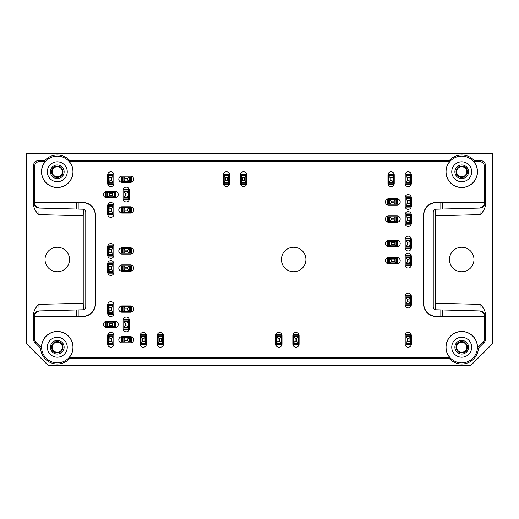 <?xml version="1.0" encoding="UTF-8"?>
<svg xmlns="http://www.w3.org/2000/svg" width="519" height="519" viewBox="0 0 519 519"><rect width="100%" height="100%" fill="white"/><g stroke="black" fill="none" stroke-linecap="round" stroke-linejoin="round"><path stroke-width="0.78" d="M281.999 335.546L281.999 344.091A3.133 3.133 0 0 1 278.865 347.224A3.133 3.133 0 0 1 275.732 344.091L275.732 335.546A3.133 3.133 0 0 1 278.865 332.413A3.133 3.133 0 0 1 281.999 335.546M146.429 335.546L146.429 344.091A3.133 3.133 0 0 1 143.296 347.224A3.133 3.133 0 0 1 140.162 344.091L140.162 335.546A3.133 3.133 0 0 1 143.296 332.413A3.133 3.133 0 0 1 146.429 335.546M394.219 174.909L394.219 183.454A3.133 3.133 0 0 1 391.086 186.587A3.133 3.133 0 0 1 387.953 183.454L387.953 174.909A3.133 3.133 0 0 1 391.086 171.776A3.133 3.133 0 0 1 394.219 174.909M411.308 174.909L411.308 183.454A3.133 3.133 0 0 1 408.174 186.587A3.133 3.133 0 0 1 405.041 183.454L405.041 174.909A3.133 3.133 0 0 1 408.174 171.776A3.133 3.133 0 0 1 411.308 174.909M411.308 256.367L411.308 264.911A3.133 3.133 0 0 1 408.174 268.044A3.133 3.133 0 0 1 405.041 264.911L405.041 256.367A3.133 3.133 0 0 1 408.174 253.233A3.133 3.133 0 0 1 411.308 256.367M388.523 257.508L397.067 257.508A3.133 3.133 0 0 1 400.201 260.642A3.133 3.133 0 0 1 397.067 263.775L388.523 263.775A3.133 3.133 0 0 1 385.39 260.642A3.133 3.133 0 0 1 388.523 257.508M411.308 239.278L411.308 247.823A3.133 3.133 0 0 1 408.174 250.956A3.133 3.133 0 0 1 405.041 247.823L405.041 239.278A3.133 3.133 0 0 1 408.174 236.145A3.133 3.133 0 0 1 411.308 239.278M388.523 240.42L397.067 240.42A3.133 3.133 0 0 1 400.201 243.547A3.133 3.133 0 0 1 397.067 246.681L388.523 246.681A3.133 3.133 0 0 1 385.39 243.547A3.133 3.133 0 0 1 388.523 240.42M411.308 296.239L411.308 304.783A3.133 3.133 0 0 1 408.174 307.916A3.133 3.133 0 0 1 405.041 304.783L405.041 296.239A3.133 3.133 0 0 1 408.174 293.105A3.133 3.133 0 0 1 411.308 296.239M411.308 335.546L411.308 344.091A3.133 3.133 0 0 1 408.174 347.224A3.133 3.133 0 0 1 405.041 344.091L405.041 335.546A3.133 3.133 0 0 1 408.174 332.413A3.133 3.133 0 0 1 411.308 335.546M411.308 214.782L411.308 223.326A3.133 3.133 0 0 1 408.174 226.459A3.133 3.133 0 0 1 405.041 223.326L405.041 214.782A3.133 3.133 0 0 1 408.174 211.648A3.133 3.133 0 0 1 411.308 214.782M388.523 215.923L397.067 215.923A3.133 3.133 0 0 1 400.201 219.057A3.133 3.133 0 0 1 397.067 222.19L388.523 222.19A3.133 3.133 0 0 1 385.39 219.057A3.133 3.133 0 0 1 388.523 215.923M411.308 197.694L411.308 206.238A3.133 3.133 0 0 1 408.174 209.371A3.133 3.133 0 0 1 405.041 206.238L405.041 197.694A3.133 3.133 0 0 1 408.174 194.56A3.133 3.133 0 0 1 411.308 197.694M388.523 198.835L397.067 198.835A3.133 3.133 0 0 1 400.201 201.969A3.133 3.133 0 0 1 397.067 205.102L388.523 205.102A3.133 3.133 0 0 1 385.39 201.969A3.133 3.133 0 0 1 388.523 198.835M246.681 174.909L246.681 183.454A3.133 3.133 0 0 1 243.547 186.587A3.133 3.133 0 0 1 240.42 183.454L240.42 174.909A3.133 3.133 0 0 1 243.547 171.776A3.133 3.133 0 0 1 246.681 174.909M229.593 174.909L229.593 183.454A3.133 3.133 0 0 1 226.459 186.587A3.133 3.133 0 0 1 223.326 183.454L223.326 174.909A3.133 3.133 0 0 1 226.459 171.776A3.133 3.133 0 0 1 229.593 174.909M113.959 174.909L113.959 183.454A3.133 3.133 0 0 1 110.826 186.587A3.133 3.133 0 0 1 107.693 183.454L107.693 174.909A3.133 3.133 0 0 1 110.826 171.776A3.133 3.133 0 0 1 113.959 174.909M121.933 176.051L130.477 176.051A3.133 3.133 0 0 1 133.61 179.185A3.133 3.133 0 0 1 130.477 182.312L121.933 182.312A3.133 3.133 0 0 1 118.799 179.185A3.133 3.133 0 0 1 121.933 176.051M106.551 191.427L115.095 191.427A3.133 3.133 0 0 1 118.228 194.56A3.133 3.133 0 0 1 115.095 197.694L106.551 197.694A3.133 3.133 0 0 1 103.417 194.56A3.133 3.133 0 0 1 106.551 191.427M129.341 190.291L129.341 198.835A3.133 3.133 0 0 1 126.208 201.969A3.133 3.133 0 0 1 123.074 198.835L123.074 190.291A3.133 3.133 0 0 1 126.208 187.158A3.133 3.133 0 0 1 129.341 190.291M113.959 205.667L113.959 214.217A3.133 3.133 0 0 1 110.826 217.344A3.133 3.133 0 0 1 107.693 214.217L107.693 205.667A3.133 3.133 0 0 1 110.826 202.54A3.133 3.133 0 0 1 113.959 205.667M121.933 206.809L130.477 206.809A3.133 3.133 0 0 1 133.61 209.942A3.133 3.133 0 0 1 130.477 213.075L121.933 213.075A3.133 3.133 0 0 1 118.799 209.942A3.133 3.133 0 0 1 121.933 206.809M113.959 246.681L113.959 255.225A3.133 3.133 0 0 1 110.826 258.358A3.133 3.133 0 0 1 107.693 255.225L107.693 246.681A3.133 3.133 0 0 1 110.826 243.547A3.133 3.133 0 0 1 113.959 246.681M121.933 247.823L130.477 247.823A3.133 3.133 0 0 1 133.61 250.956A3.133 3.133 0 0 1 130.477 254.089L121.933 254.089A3.133 3.133 0 0 1 118.799 250.956A3.133 3.133 0 0 1 121.933 247.823M113.959 263.775L113.959 272.319A3.133 3.133 0 0 1 110.826 275.453A3.133 3.133 0 0 1 107.693 272.319L107.693 263.775A3.133 3.133 0 0 1 110.826 260.642A3.133 3.133 0 0 1 113.959 263.775M121.933 264.911L130.477 264.911A3.133 3.133 0 0 1 133.61 268.044A3.133 3.133 0 0 1 130.477 271.178L121.933 271.178A3.133 3.133 0 0 1 118.799 268.044A3.133 3.133 0 0 1 121.933 264.911M113.959 304.783L113.959 313.333A3.133 3.133 0 0 1 110.826 316.46A3.133 3.133 0 0 1 107.693 313.333L107.693 304.783A3.133 3.133 0 0 1 110.826 301.656A3.133 3.133 0 0 1 113.959 304.783M121.933 305.925L130.477 305.925A3.133 3.133 0 0 1 133.61 309.058A3.133 3.133 0 0 1 130.477 312.191L121.933 312.191A3.133 3.133 0 0 1 118.799 309.058A3.133 3.133 0 0 1 121.933 305.925M106.551 321.306L115.095 321.306A3.133 3.133 0 0 1 118.228 324.44A3.133 3.133 0 0 1 115.095 327.573L106.551 327.573A3.133 3.133 0 0 1 103.417 324.44A3.133 3.133 0 0 1 106.551 321.306M129.341 320.165L129.341 328.709A3.133 3.133 0 0 1 126.208 331.842A3.133 3.133 0 0 1 123.074 328.709L123.074 320.165A3.133 3.133 0 0 1 126.208 317.031A3.133 3.133 0 0 1 129.341 320.165M113.959 335.546L113.959 344.091A3.133 3.133 0 0 1 110.826 347.224A3.133 3.133 0 0 1 107.693 344.091L107.693 335.546A3.133 3.133 0 0 1 110.826 332.413A3.133 3.133 0 0 1 113.959 335.546M121.933 336.688L130.477 336.688A3.133 3.133 0 0 1 133.61 339.815A3.133 3.133 0 0 1 130.477 342.949L121.933 342.949A3.133 3.133 0 0 1 118.799 339.815A3.133 3.133 0 0 1 121.933 336.688M163.517 335.546L163.517 344.091A3.133 3.133 0 0 1 160.384 347.224A3.133 3.133 0 0 1 157.251 344.091L157.251 335.546A3.133 3.133 0 0 1 160.384 332.413A3.133 3.133 0 0 1 163.517 335.546M299.087 335.546L299.087 344.091A3.133 3.133 0 0 1 295.96 347.224A3.133 3.133 0 0 1 292.826 344.091L292.826 335.546A3.133 3.133 0 0 1 295.96 332.413A3.133 3.133 0 0 1 299.087 335.546M305.925 259.5A12.248 12.248 0 0 0 287.552 248.893A12.248 12.248 0 0 0 287.552 270.107A12.248 12.248 0 0 0 305.925 259.5M35.026 342.624L36.038 342.203L41.52 347.685L40.521 348.126L35.026 342.624A5.696 5.696 -22.5 0 1 33.352 338.602L33.534 316.622A5.696 5.696 88.5 0 1 39.074 310.926L82.988 309.778A2.848 2.848 0 0 0 85.765 306.93L85.765 212.07A2.848 2.848 0 0 0 82.988 209.222L76.274 209.047L76.274 202.728L82.917 202.54A12.54 12.534 -45 0 1 95.444 215.067L95.249 215.255A12.54 12.534 -45 0 0 82.722 202.728M440.826 209.099L440.826 202.728L442.726 202.728L442.726 209.047L479.926 208.074L436.012 209.222A2.848 2.848 0 0 0 433.235 212.07L433.235 306.93A2.848 2.848 0 0 0 436.012 309.778L479.926 310.926A5.696 5.696 -88.5 0 1 485.466 316.622L485.648 314.631C485.122 310.576 483.273 307.157 480.094 304.374L479.926 310.926L442.726 309.953L442.726 316.272L440.826 316.272L440.826 309.901M95.249 215.255L95.249 303.745A12.54 12.534 45 0 1 82.722 316.272L76.274 316.272L76.274 309.953L39.95 310.9C36.622 311.296 34.76 313.145 34.377 316.46L76.274 316.272M442.726 316.272L484.623 316.46L436.083 316.46A12.54 12.534 -45 0 1 423.556 303.933L423.556 215.067A12.54 12.534 45 0 1 436.083 202.54L484.629 202.54L442.726 202.728M423.556 303.933L423.751 303.745A12.54 12.534 -45 0 0 436.278 316.272L440.826 316.272M95.249 303.745L95.444 303.933A12.54 12.534 45 0 1 82.917 316.46L34.371 316.46A5.696 5.696 -1.5 0 0 34.371 316.596L33.534 316.622M440.826 202.728L436.278 202.728A12.54 12.534 45 0 0 423.751 215.255L423.556 215.067M33.352 314.631C33.878 310.576 35.727 307.157 38.906 304.374L39.074 310.926L39.95 310.9M479.05 310.9C482.378 311.296 484.24 313.145 484.623 316.46A5.696 5.696 1.5 0 1 484.629 316.596L484.629 338.18A5.696 5.696 22.5 0 1 482.962 342.203L483.974 342.624A5.696 5.696 22.5 0 0 485.648 338.602L485.648 314.631M479.05 208.1C482.378 207.704 484.24 205.855 484.623 202.54A5.696 5.696 -1.5 0 0 484.629 202.404L485.466 202.378A5.696 5.696 -91.5 0 1 479.926 208.074L480.094 214.626C483.273 211.843 485.122 208.424 485.648 204.369L485.466 202.378M36.038 342.203A5.696 5.696 -22.5 0 1 34.371 338.18L34.371 316.596M76.274 202.728L34.377 202.54A5.696 5.696 1.5 0 1 34.371 202.404L34.371 167.092A5.703 5.696 -135 0 1 40.067 161.396L45.406 161.396L44.958 160.384A16.783 16.783 0 0 1 69.604 160.384L449.396 160.384L449.85 161.396A15.771 15.771 0 0 0 450.823 183.175A15.771 15.771 0 0 0 472.621 183.175A15.771 15.771 0 0 0 473.594 161.396L474.042 160.384A16.783 16.783 0 0 0 449.396 160.384M40.067 161.396L39.048 160.384A5.703 5.696 -135 0 0 33.352 166.08L33.352 204.369C33.878 208.424 35.727 211.843 38.906 214.626L39.074 208.074A5.696 5.696 -88.5 0 1 33.534 202.378L33.352 204.369M473.594 161.396L478.933 161.396A5.703 5.696 -45 0 1 484.629 167.092L484.629 202.404M484.629 167.092L485.648 166.08A5.703 5.696 -45 0 0 479.952 160.384L474.042 160.384M39.074 208.074L76.274 209.047L39.074 208.074M82.917 202.54L34.371 202.54C34.76 205.855 36.622 207.704 39.95 208.1M83.384 309.739L83.228 303.213L38.906 304.374M435.616 209.261L435.616 309.739M38.906 214.626L83.228 215.787L83.384 209.261M451.751 171.776A9.971 9.971 0 0 1 466.704 163.141A9.971 9.971 0 0 1 466.704 180.411A9.971 9.971 0 0 1 451.751 171.776M446.055 171.776A15.667 15.667 0 0 1 473.516 161.467A15.667 15.667 0 0 1 467.223 186.444A15.667 15.667 0 0 1 446.055 171.776M461.722 176.836A5.06 5.06 0 0 1 456.655 171.776A5.06 5.06 0 0 1 461.722 166.716A5.06 5.06 0 0 1 466.782 171.776A5.06 5.06 0 0 1 461.722 176.836M461.722 177.472A5.696 5.696 0 0 1 456.026 171.776A5.696 5.696 0 0 1 461.722 166.08A5.696 5.696 0 0 1 467.418 171.776A5.696 5.696 0 0 1 461.722 177.472M461.722 178.614A6.838 6.838 0 0 1 455.799 168.357A6.838 6.838 0 0 1 467.638 168.357A6.838 6.838 0 0 1 461.722 178.614M449.473 259.5A12.248 12.248 0 0 0 461.722 271.748A12.248 12.248 0 0 0 473.97 259.5A12.248 12.248 0 0 0 461.722 247.252A12.248 12.248 0 0 0 449.473 259.5M423.751 303.745L423.751 215.255M451.751 347.224A9.971 9.971 0 0 1 466.704 338.589A9.971 9.971 0 0 1 466.704 355.859A9.971 9.971 0 0 1 451.751 347.224M446.055 347.224A15.667 15.667 0 0 1 461.949 331.563A15.667 15.667 0 0 1 477.376 347.685A15.667 15.667 0 0 1 461.488 362.885A15.667 15.667 0 0 1 446.055 347.224M461.722 352.284A5.06 5.06 0 0 1 456.655 347.224A5.06 5.06 0 0 1 461.722 342.164A5.06 5.06 0 0 1 466.782 347.224A5.06 5.06 0 0 1 461.722 352.284M461.722 352.92A5.696 5.696 0 0 1 456.026 347.224A5.696 5.696 0 0 1 461.722 341.528A5.696 5.696 0 0 1 467.418 347.224A5.696 5.696 0 0 1 461.722 352.92M461.722 354.062A6.838 6.838 0 0 1 455.799 343.805A6.838 6.838 0 0 1 467.638 343.805A6.838 6.838 0 0 1 461.722 354.062M483.974 342.624L478.479 348.126A16.783 16.783 0 0 1 449.396 358.616L449.85 357.604A15.771 15.771 0 0 1 456.396 332.381A15.771 15.771 0 0 1 477.48 347.685L482.962 342.203M478.479 348.126L477.48 347.685M47.313 171.776A9.971 9.971 0 0 1 62.267 163.141A9.971 9.971 0 0 1 62.267 180.411A9.971 9.971 0 0 1 47.313 171.776M41.617 171.776A15.667 15.667 0 0 1 69.072 161.467A15.667 15.667 0 0 1 62.786 186.444A15.667 15.667 0 0 1 41.617 171.776M57.278 176.836A5.06 5.06 0 0 1 52.218 171.776A5.06 5.06 0 0 1 57.278 166.716A5.06 5.06 0 0 1 62.345 171.776A5.06 5.06 0 0 1 57.278 176.836M57.278 177.472A5.696 5.696 0 0 1 51.582 171.776A5.696 5.696 0 0 1 57.278 166.08A5.696 5.696 0 0 1 62.974 171.776A5.696 5.696 0 0 1 57.278 177.472M57.278 178.614A6.838 6.838 0 0 1 51.362 168.357A6.838 6.838 0 0 1 63.201 168.357A6.838 6.838 0 0 1 57.278 178.614M45.406 161.396A15.771 15.771 0 0 0 46.379 183.175A15.771 15.771 0 0 0 68.177 183.175A15.771 15.771 0 0 0 69.15 161.396L69.604 160.384M69.527 259.5A12.248 12.248 0 0 0 51.154 248.893A12.248 12.248 0 0 0 51.154 270.107A12.248 12.248 0 0 0 69.527 259.5M95.444 303.933L95.444 215.067M47.313 347.224A9.971 9.971 0 0 1 62.267 338.589A9.971 9.971 0 0 1 62.267 355.859A9.971 9.971 0 0 1 47.313 347.224M41.617 347.224A15.667 15.667 0 0 1 62.786 332.556A15.667 15.667 0 0 1 69.072 357.533A15.667 15.667 0 0 1 41.617 347.224M57.278 352.284A5.06 5.06 0 0 1 52.218 347.224A5.06 5.06 0 0 1 57.278 342.164A5.06 5.06 0 0 1 62.345 347.224A5.06 5.06 0 0 1 57.278 352.284M57.278 352.92A5.696 5.696 0 0 1 51.582 347.224A5.696 5.696 0 0 1 57.278 341.528A5.696 5.696 0 0 1 62.974 347.224A5.696 5.696 0 0 1 57.278 352.92M57.278 354.062A6.838 6.838 0 0 1 51.362 343.805A6.838 6.838 0 0 1 63.201 343.805A6.838 6.838 0 0 1 57.278 354.062M41.52 347.685A15.771 15.771 0 0 1 62.604 332.381A15.771 15.771 0 0 1 69.15 357.604L69.604 358.616A16.783 16.783 0 0 1 40.521 348.126M470.266 366.025L470.123 365.681L492.713 343.098L493.05 343.234L470.266 366.025L48.734 366.025L25.95 343.234L25.95 152.975L493.05 152.975L493.05 343.234M25.95 343.234L26.287 343.098L48.877 365.681L48.734 366.025M449.85 357.604L69.15 357.604M69.15 161.396L449.85 161.396M449.396 358.616L69.604 358.616M39.048 160.384L44.958 160.384M83.228 215.787L83.228 303.213M485.648 166.08L485.648 204.369M26.287 343.098L26.287 153.319L492.713 153.319L492.713 343.098M470.123 365.681L48.877 365.681M26.287 153.319L25.95 152.975M492.713 153.319L493.05 152.975M278.015 338.394L278.015 341.243L279.722 341.243L279.722 338.394L278.015 338.394L276.588 336.967L276.588 342.67L278.015 341.243M276.588 344.947L276.588 344.376L281.149 344.376L281.149 344.947L276.588 344.947M281.149 344.376L281.149 342.67L279.722 341.243M281.149 343.007L276.588 343.007L276.588 344.376M276.588 343.007L276.588 342.67M279.722 338.394L281.149 336.967L281.149 342.67M276.588 336.967L276.588 336.63L281.149 336.63L281.149 336.967M276.588 336.63L276.588 336.221L281.149 336.221L281.149 336.63M281.149 336.221L281.149 334.69L276.588 334.69L276.588 336.221M142.44 338.394L142.44 341.243L144.152 341.243L144.152 338.394L142.44 338.394L141.019 336.967L141.019 342.67L142.44 341.243M141.019 344.947L141.019 344.376L145.573 344.376L145.573 344.947L141.019 344.947M145.573 344.376L145.573 342.67L144.152 341.243M145.573 343.007L141.019 343.007L141.019 344.376M141.019 343.007L141.019 342.67M144.152 338.394L145.573 336.967L145.573 342.67M141.019 336.967L141.019 336.63L145.573 336.63L145.573 336.967M141.019 336.63L141.019 336.221L145.573 336.221L145.573 336.63M145.573 336.221L145.573 334.69L141.019 334.69L141.019 336.221M109.97 338.394L109.97 341.243L111.682 341.243L111.682 338.394L109.97 338.394L108.549 336.967L108.549 342.67L109.97 341.243M108.549 344.947L108.549 344.376L113.103 344.376L113.103 344.947L108.549 344.947M113.103 344.376L113.103 342.67L111.682 341.243M113.103 343.007L108.549 343.007L108.549 344.376M108.549 343.007L108.549 342.67M111.682 338.394L113.103 336.967L113.103 342.67M108.549 336.967L108.549 336.63L113.103 336.63L113.103 336.967M108.549 336.63L108.549 336.221L113.103 336.221L113.103 336.63M113.103 336.221L113.103 334.69L108.549 334.69L108.549 336.221M109.399 325.29L112.247 325.29L112.247 323.584L109.399 323.584L109.399 325.29L107.978 326.717L113.674 326.717L112.247 325.29M115.951 326.717L115.38 326.717L115.38 322.163L115.951 322.163L115.951 326.717M115.38 322.163L113.674 322.163L112.247 323.584M114.018 322.163L114.018 326.717L115.38 326.717M114.018 326.717L113.674 326.717M109.399 323.584L107.978 322.163L113.674 322.163M107.978 326.717L107.634 326.717L107.634 322.163L107.978 322.163M107.634 326.717L107.232 326.717L107.232 322.163L107.634 322.163M107.232 322.163L105.701 322.163L105.701 326.717L107.232 326.717M109.97 307.637L109.97 310.485L111.682 310.485L111.682 307.637L109.97 307.637L108.549 306.21L108.549 311.906L109.97 310.485M108.549 314.183L108.549 313.612L113.103 313.612L113.103 314.183L108.549 314.183M113.103 313.612L113.103 311.906L111.682 310.485M113.103 312.25L108.549 312.25L108.549 313.612M108.549 312.25L108.549 311.906M111.682 307.637L113.103 306.21L113.103 311.906M108.549 306.21L108.549 305.866L113.103 305.866L113.103 306.21M108.549 305.866L108.549 305.464L113.103 305.464L113.103 305.866M113.103 305.464L113.103 303.933L108.549 303.933L108.549 305.464M109.97 266.623L109.97 269.471L111.682 269.471L111.682 266.623L109.97 266.623L108.549 265.196L108.549 270.892L109.97 269.471M108.549 273.169L108.549 272.605L113.103 272.605L113.103 273.169L108.549 273.169M113.103 272.605L113.103 270.892L111.682 269.471M113.103 271.236L108.549 271.236L108.549 272.605M108.549 271.236L108.549 270.892M111.682 266.623L113.103 265.196L113.103 270.892M108.549 265.196L108.549 264.852L113.103 264.852L113.103 265.196M108.549 264.852L108.549 264.45L113.103 264.45L113.103 264.852M113.103 264.45L113.103 262.919L108.549 262.919L108.549 264.45M109.97 249.529L109.97 252.377L111.682 252.377L111.682 249.529L109.97 249.529L108.549 248.108L108.549 253.804L109.97 252.377M108.549 256.081L108.549 255.51L113.103 255.51L113.103 256.081L108.549 256.081M113.103 255.51L113.103 253.804L111.682 252.377M113.103 254.148L108.549 254.148L108.549 255.51M108.549 254.148L108.549 253.804M111.682 249.529L113.103 248.108L113.103 253.804M108.549 248.108L108.549 247.764L113.103 247.764L113.103 248.108M108.549 247.764L108.549 247.362L113.103 247.362L113.103 247.764M113.103 247.362L113.103 245.831L108.549 245.831L108.549 247.362M109.97 208.515L109.97 211.363L111.682 211.363L111.682 208.515L109.97 208.515L108.549 207.094L108.549 212.79L109.97 211.363M108.549 215.067L108.549 214.496L113.103 214.496L113.103 215.067L108.549 215.067M113.103 214.496L113.103 212.79L111.682 211.363M113.103 213.134L108.549 213.134L108.549 214.496M108.549 213.134L108.549 212.79M111.682 208.515L113.103 207.094L113.103 212.79M108.549 207.094L108.549 206.75L113.103 206.75L113.103 207.094M108.549 206.75L108.549 206.348L113.103 206.348L113.103 206.75M113.103 206.348L113.103 204.817L108.549 204.817L108.549 206.348M109.399 195.416L112.247 195.416L112.247 193.71L109.399 193.71L109.399 195.416L107.978 196.837L113.674 196.837L112.247 195.416M115.951 196.837L115.38 196.837L115.38 192.283L115.951 192.283L115.951 196.837M115.38 192.283L113.674 192.283L112.247 193.71M114.018 192.283L114.018 196.837L115.38 196.837M114.018 196.837L113.674 196.837M109.399 193.71L107.978 192.283L113.674 192.283M107.978 196.837L107.634 196.837L107.634 192.283L107.978 192.283M107.634 196.837L107.232 196.837L107.232 192.283L107.634 192.283M107.232 192.283L105.701 192.283L105.701 196.837L107.232 196.837M109.97 177.758L109.97 180.606L111.682 180.606L111.682 177.758L109.97 177.758L108.549 176.33L108.549 182.033L109.97 180.606M108.549 184.31L108.549 183.739L113.103 183.739L113.103 184.31L108.549 184.31M113.103 183.739L113.103 182.033L111.682 180.606M113.103 182.37L108.549 182.37L108.549 183.739M108.549 182.37L108.549 182.033M111.682 177.758L113.103 176.33L113.103 182.033M108.549 176.33L108.549 175.993L113.103 175.993L113.103 176.33M108.549 175.993L108.549 175.584L113.103 175.584L113.103 175.993M113.103 175.584L113.103 174.053L108.549 174.053L108.549 175.584M242.697 177.758L242.697 180.606L244.404 180.606L244.404 177.758L242.697 177.758L241.27 176.33L241.27 182.033L242.697 180.606M241.27 184.31L241.27 183.739L245.831 183.739L245.831 184.31L241.27 184.31M245.831 183.739L245.831 182.033L244.404 180.606M245.831 182.37L241.27 182.37L241.27 183.739M241.27 182.37L241.27 182.033M244.404 177.758L245.831 176.33L245.831 182.033M241.27 176.33L241.27 175.993L245.831 175.993L245.831 176.33M241.27 175.993L241.27 175.584L245.831 175.584L245.831 175.993M245.831 175.584L245.831 174.053L241.27 174.053L241.27 175.584M407.318 177.758L407.318 180.606L409.03 180.606L409.03 177.758L407.318 177.758L405.897 176.33L405.897 182.033L407.318 180.606M405.897 184.31L405.897 183.739L410.451 183.739L410.451 184.31L405.897 184.31M410.451 183.739L410.451 182.033L409.03 180.606M410.451 182.37L405.897 182.37L405.897 183.739M405.897 182.37L405.897 182.033M409.03 177.758L410.451 176.33L410.451 182.033M405.897 176.33L405.897 175.993L410.451 175.993L410.451 176.33M405.897 175.993L405.897 175.584L410.451 175.584L410.451 175.993M410.451 175.584L410.451 174.053L405.897 174.053L405.897 175.584M407.318 200.542L407.318 203.39L409.03 203.39L409.03 200.542L407.318 200.542L405.897 199.121L405.897 204.817L407.318 203.39M405.897 207.094L405.897 206.523L410.451 206.523L410.451 207.094L405.897 207.094M410.451 206.523L410.451 204.817L409.03 203.39M410.451 205.154L405.897 205.154L405.897 206.523M405.897 205.154L405.897 204.817M409.03 200.542L410.451 199.121L410.451 204.817M405.897 199.121L405.897 198.777L410.451 198.777L410.451 199.121M405.897 198.777L405.897 198.375L410.451 198.375L410.451 198.777M410.451 198.375L410.451 196.837L405.897 196.837L405.897 198.375M407.318 217.63L407.318 220.478L409.03 220.478L409.03 217.63L407.318 217.63L405.897 216.209L405.897 221.905L407.318 220.478M405.897 224.182L405.897 223.611L410.451 223.611L410.451 224.182L405.897 224.182M410.451 223.611L410.451 221.905L409.03 220.478M410.451 222.249L405.897 222.249L405.897 223.611M405.897 222.249L405.897 221.905M409.03 217.63L410.451 216.209L410.451 221.905M405.897 216.209L405.897 215.865L410.451 215.865L410.451 216.209M405.897 215.865L405.897 215.463L410.451 215.463L410.451 215.865M410.451 215.463L410.451 213.932L405.897 213.932L405.897 215.463M407.318 242.126L407.318 244.974L409.03 244.974L409.03 242.126L407.318 242.126L405.897 240.699L405.897 246.395L407.318 244.974M405.897 248.679L405.897 248.108L410.451 248.108L410.451 248.679L405.897 248.679M410.451 248.108L410.451 246.395L409.03 244.974M410.451 246.739L405.897 246.739L405.897 248.108M405.897 246.739L405.897 246.395M409.03 242.126L410.451 240.699L410.451 246.395M405.897 240.699L405.897 240.362L410.451 240.362L410.451 240.699M405.897 240.362L405.897 239.953L410.451 239.953L410.451 240.362M410.451 239.953L410.451 238.422L405.897 238.422L405.897 239.953M407.318 259.215L407.318 262.063L409.03 262.063L409.03 259.215L407.318 259.215L405.897 257.794L405.897 263.49L407.318 262.063M405.897 265.767L405.897 265.196L410.451 265.196L410.451 265.767L405.897 265.767M410.451 265.196L410.451 263.49L409.03 262.063M410.451 263.827L405.897 263.827L405.897 265.196M405.897 263.827L405.897 263.49M409.03 259.215L410.451 257.794L410.451 263.49M405.897 257.794L405.897 257.45L410.451 257.45L410.451 257.794M405.897 257.45L405.897 257.041L410.451 257.041L410.451 257.45M410.451 257.041L410.451 255.51L405.897 255.51L405.897 257.041M407.318 338.394L407.318 341.243L409.03 341.243L409.03 338.394L407.318 338.394L405.897 336.967L405.897 342.67L407.318 341.243M405.897 344.947L405.897 344.376L410.451 344.376L410.451 344.947L405.897 344.947M410.451 344.376L410.451 342.67L409.03 341.243M410.451 343.007L405.897 343.007L405.897 344.376M405.897 343.007L405.897 342.67M409.03 338.394L410.451 336.967L410.451 342.67M405.897 336.967L405.897 336.63L410.451 336.63L410.451 336.967M405.897 336.63L405.897 336.221L410.451 336.221L410.451 336.63M410.451 336.221L410.451 334.69L405.897 334.69L405.897 336.221M407.318 299.087L407.318 301.935L409.03 301.935L409.03 299.087L407.318 299.087L405.897 297.666L405.897 303.362L407.318 301.935M405.897 305.639L405.897 305.068L410.451 305.068L410.451 305.639L405.897 305.639M410.451 305.068L410.451 303.362L409.03 301.935M410.451 303.706L405.897 303.706L405.897 305.068M405.897 303.706L405.897 303.362M409.03 299.087L410.451 297.666L410.451 303.362M405.897 297.666L405.897 297.322L410.451 297.322L410.451 297.666M405.897 297.322L405.897 296.92L410.451 296.92L410.451 297.322M410.451 296.92L410.451 295.389L405.897 295.389L405.897 296.92M391.371 261.492L394.219 261.492L394.219 259.785L391.371 259.785L391.371 261.492L389.944 262.919L395.64 262.919L394.219 261.492M397.924 262.919L397.353 262.919L397.353 258.358L397.924 258.358L397.924 262.919M397.353 258.358L395.64 258.358L394.219 259.785M395.984 258.358L395.984 262.919L397.353 262.919M395.984 262.919L395.64 262.919M391.371 259.785L389.944 258.358L395.64 258.358M389.944 262.919L389.607 262.919L389.607 258.358L389.944 258.358M389.607 262.919L389.198 262.919L389.198 258.358L389.607 258.358M389.198 258.358L387.667 258.358L387.667 262.919L389.198 262.919M391.371 244.404L394.219 244.404L394.219 242.697L391.371 242.697L391.371 244.404L389.944 245.831L395.64 245.831L394.219 244.404M397.924 245.831L397.353 245.831L397.353 241.27L397.924 241.27L397.924 245.831M397.353 241.27L395.64 241.27L394.219 242.697M395.984 241.27L395.984 245.831L397.353 245.831M395.984 245.831L395.64 245.831M391.371 242.697L389.944 241.27L395.64 241.27M389.944 245.831L389.607 245.831L389.607 241.27L389.944 241.27M389.607 245.831L389.198 245.831L389.198 241.27L389.607 241.27M389.198 241.27L387.667 241.27L387.667 245.831L389.198 245.831M391.371 219.913L394.219 219.913L394.219 218.201L391.371 218.201L391.371 219.913L389.944 221.334L395.64 221.334L394.219 219.913M397.924 221.334L397.353 221.334L397.353 216.78L397.924 216.78L397.924 221.334M397.353 216.78L395.64 216.78L394.219 218.201M395.984 216.78L395.984 221.334L397.353 221.334M395.984 221.334L395.64 221.334M391.371 218.201L389.944 216.78L395.64 216.78M389.944 221.334L389.607 221.334L389.607 216.78L389.944 216.78M389.607 221.334L389.198 221.334L389.198 216.78L389.607 216.78M389.198 216.78L387.667 216.78L387.667 221.334L389.198 221.334M391.371 202.819L394.219 202.819L394.219 201.113L391.371 201.113L391.371 202.819L389.944 204.246L395.64 204.246L394.219 202.819M397.924 204.246L397.353 204.246L397.353 199.685L397.924 199.685L397.924 204.246M397.353 199.685L395.64 199.685L394.219 201.113M395.984 199.685L395.984 204.246L397.353 204.246M395.984 204.246L395.64 204.246M391.371 201.113L389.944 199.685L395.64 199.685M389.944 204.246L389.607 204.246L389.607 199.685L389.944 199.685M389.607 204.246L389.198 204.246L389.198 199.685L389.607 199.685M389.198 199.685L387.667 199.685L387.667 204.246L389.198 204.246M390.23 177.758L390.23 180.606L391.942 180.606L391.942 177.758L390.23 177.758L388.809 176.33L388.809 182.033L390.23 180.606M388.809 184.31L388.809 183.739L393.363 183.739L393.363 184.31L388.809 184.31M393.363 183.739L393.363 182.033L391.942 180.606M393.363 182.37L388.809 182.37L388.809 183.739M388.809 182.37L388.809 182.033M391.942 177.758L393.363 176.33L393.363 182.033M388.809 176.33L388.809 175.993L393.363 175.993L393.363 176.33M388.809 175.993L388.809 175.584L393.363 175.584L393.363 175.993M393.363 175.584L393.363 174.053L388.809 174.053L388.809 175.584M225.609 177.758L225.609 180.606L227.316 180.606L227.316 177.758L225.609 177.758L224.182 176.33L224.182 182.033L225.609 180.606M224.182 184.31L224.182 183.739L228.743 183.739L228.743 184.31L224.182 184.31M228.743 183.739L228.743 182.033L227.316 180.606M228.743 182.37L224.182 182.37L224.182 183.739M224.182 182.37L224.182 182.033M227.316 177.758L228.743 176.33L228.743 182.033M224.182 176.33L224.182 175.993L228.743 175.993L228.743 176.33M224.182 175.993L224.182 175.584L228.743 175.584L228.743 175.993M228.743 175.584L228.743 174.053L224.182 174.053L224.182 175.584M124.781 180.035L127.629 180.035L127.629 178.328L124.781 178.328L124.781 180.035L123.36 181.462L129.056 181.462L127.629 180.035M131.333 181.462L130.762 181.462L130.762 176.901L131.333 176.901L131.333 181.462M130.762 176.901L129.056 176.901L127.629 178.328M129.393 176.901L129.393 181.462L130.762 181.462M129.393 181.462L129.056 181.462M124.781 178.328L123.36 176.901L129.056 176.901M123.36 181.462L123.016 181.462L123.016 176.901L123.36 176.901M123.016 181.462L122.607 181.462L122.607 176.901L123.016 176.901M122.607 176.901L121.076 176.901L121.076 181.462L122.607 181.462M125.351 193.139L125.351 195.987L127.058 195.987L127.058 193.139L125.351 193.139L123.924 191.712L123.924 197.408L125.351 195.987M123.924 199.685L123.924 199.121L128.485 199.121L128.485 199.685L123.924 199.685M128.485 199.121L128.485 197.408L127.058 195.987M128.485 197.752L123.924 197.752L123.924 199.121M123.924 197.752L123.924 197.408M127.058 193.139L128.485 191.712L128.485 197.408M123.924 191.712L123.924 191.375L128.485 191.375L128.485 191.712M123.924 191.375L123.924 190.966L128.485 190.966L128.485 191.375M128.485 190.966L128.485 189.435L123.924 189.435L123.924 190.966M124.781 210.798L127.629 210.798L127.629 209.086L124.781 209.086L124.781 210.798L123.36 212.219L129.056 212.219L127.629 210.798M131.333 212.219L130.762 212.219L130.762 207.665L131.333 207.665L131.333 212.219M130.762 207.665L129.056 207.665L127.629 209.086M129.393 207.665L129.393 212.219L130.762 212.219M129.393 212.219L129.056 212.219M124.781 209.086L123.36 207.665L129.056 207.665M123.36 212.219L123.016 212.219L123.016 207.665L123.36 207.665M123.016 212.219L122.607 212.219L122.607 207.665L123.016 207.665M122.607 207.665L121.076 207.665L121.076 212.219L122.607 212.219M124.781 251.812L127.629 251.812L127.629 250.1L124.781 250.1L124.781 251.812L123.36 253.233L129.056 253.233L127.629 251.812M131.333 253.233L130.762 253.233L130.762 248.679L131.333 248.679L131.333 253.233M130.762 248.679L129.056 248.679L127.629 250.1M129.393 248.679L129.393 253.233L130.762 253.233M129.393 253.233L129.056 253.233M124.781 250.1L123.36 248.679L129.056 248.679M123.36 253.233L123.016 253.233L123.016 248.679L123.36 248.679M123.016 253.233L122.607 253.233L122.607 248.679L123.016 248.679M122.607 248.679L121.076 248.679L121.076 253.233L122.607 253.233M124.781 268.9L127.629 268.9L127.629 267.188L124.781 267.188L124.781 268.9L123.36 270.321L129.056 270.321L127.629 268.9M131.333 270.321L130.762 270.321L130.762 265.767L131.333 265.767L131.333 270.321M130.762 265.767L129.056 265.767L127.629 267.188M129.393 265.767L129.393 270.321L130.762 270.321M129.393 270.321L129.056 270.321M124.781 267.188L123.36 265.767L129.056 265.767M123.36 270.321L123.016 270.321L123.016 265.767L123.36 265.767M123.016 270.321L122.607 270.321L122.607 265.767L123.016 265.767M122.607 265.767L121.076 265.767L121.076 270.321L122.607 270.321M124.781 309.914L127.629 309.914L127.629 308.202L124.781 308.202L124.781 309.914L123.36 311.335L129.056 311.335L127.629 309.914M131.333 311.335L130.762 311.335L130.762 306.781L131.333 306.781L131.333 311.335M130.762 306.781L129.056 306.781L127.629 308.202M129.393 306.781L129.393 311.335L130.762 311.335M129.393 311.335L129.056 311.335M124.781 308.202L123.36 306.781L129.056 306.781M123.36 311.335L123.016 311.335L123.016 306.781L123.36 306.781M123.016 311.335L122.607 311.335L122.607 306.781L123.016 306.781M122.607 306.781L121.076 306.781L121.076 311.335L122.607 311.335M125.351 323.013L125.351 325.861L127.058 325.861L127.058 323.013L125.351 323.013L123.924 321.592L123.924 327.288L125.351 325.861M123.924 329.565L123.924 328.994L128.485 328.994L128.485 329.565L123.924 329.565M128.485 328.994L128.485 327.288L127.058 325.861M128.485 327.625L123.924 327.625L123.924 328.994M123.924 327.625L123.924 327.288M127.058 323.013L128.485 321.592L128.485 327.288M123.924 321.592L123.924 321.248L128.485 321.248L128.485 321.592M123.924 321.248L123.924 320.846L128.485 320.846L128.485 321.248M128.485 320.846L128.485 319.315L123.924 319.315L123.924 320.846M124.781 340.672L127.629 340.672L127.629 338.965L124.781 338.965L124.781 340.672L123.36 342.099L129.056 342.099L127.629 340.672M131.333 342.099L130.762 342.099L130.762 337.538L131.333 337.538L131.333 342.099M130.762 337.538L129.056 337.538L127.629 338.965M129.393 337.538L129.393 342.099L130.762 342.099M129.393 342.099L129.056 342.099M124.781 338.965L123.36 337.538L129.056 337.538M123.36 342.099L123.016 342.099L123.016 337.538L123.36 337.538M123.016 342.099L122.607 342.099L122.607 337.538L123.016 337.538M122.607 337.538L121.076 337.538L121.076 342.099L122.607 342.099M159.528 338.394L159.528 341.243L161.24 341.243L161.24 338.394L159.528 338.394L158.107 336.967L158.107 342.67L159.528 341.243M158.107 344.947L158.107 344.376L162.661 344.376L162.661 344.947L158.107 344.947M162.661 344.376L162.661 342.67L161.24 341.243M162.661 343.007L158.107 343.007L158.107 344.376M158.107 343.007L158.107 342.67M161.24 338.394L162.661 336.967L162.661 342.67M158.107 336.967L158.107 336.63L162.661 336.63L162.661 336.967M158.107 336.63L158.107 336.221L162.661 336.221L162.661 336.63M162.661 336.221L162.661 334.69L158.107 334.69L158.107 336.221M295.103 338.394L295.103 341.243L296.81 341.243L296.81 338.394L295.103 338.394L293.676 336.967L293.676 342.67L295.103 341.243M293.676 344.947L293.676 344.376L298.237 344.376L298.237 344.947L293.676 344.947M298.237 344.376L298.237 342.67L296.81 341.243M298.237 343.007L293.676 343.007L293.676 344.376M293.676 343.007L293.676 342.67M296.81 338.394L298.237 336.967L298.237 342.67M293.676 336.967L293.676 336.63L298.237 336.63L298.237 336.967M293.676 336.63L293.676 336.221L298.237 336.221L298.237 336.63M298.237 336.221L298.237 334.69L293.676 334.69L293.676 336.221M78.174 316.272L78.174 309.901M78.174 209.099L78.174 202.728M485.466 316.622L484.629 316.596M33.352 338.602L34.371 338.18M34.371 167.092L33.352 166.08M484.629 338.18L485.648 338.602M478.933 161.396L479.952 160.384M33.534 202.378L34.371 202.404M435.772 215.787L480.094 214.626M480.094 304.374L435.772 303.213M276.588 343.416L281.149 343.416M141.019 343.416L145.573 343.416M108.549 343.416L113.103 343.416M114.42 326.717L114.42 322.163M108.549 312.652L113.103 312.652M108.549 271.638L113.103 271.638M108.549 254.55L113.103 254.55M108.549 213.536L113.103 213.536M114.42 196.837L114.42 192.283M108.549 182.779L113.103 182.779M241.27 182.779L245.831 182.779M405.897 182.779L410.451 182.779M405.897 205.563L410.451 205.563M405.897 222.651L410.451 222.651M405.897 247.148L410.451 247.148M405.897 264.236L410.451 264.236M405.897 343.416L410.451 343.416M405.897 304.108L410.451 304.108M396.393 262.919L396.393 258.358M396.393 245.831L396.393 241.27M396.393 221.334L396.393 216.78M396.393 204.246L396.393 199.685M388.809 182.779L393.363 182.779M224.182 182.779L228.743 182.779M129.802 181.462L129.802 176.901M123.924 198.154L128.485 198.154M129.802 212.219L129.802 207.665M129.802 253.233L129.802 248.679M129.802 270.321L129.802 265.767M129.802 311.335L129.802 306.781M123.924 328.034L128.485 328.034M129.802 342.099L129.802 337.538M158.107 343.416L162.661 343.416M293.676 343.416L298.237 343.416M37.705 311.128L39.061 310.926M479.939 310.926L481.295 311.128M481.295 207.872L479.939 208.074M39.061 208.074L37.705 207.872M276.588 335.261L281.149 335.261M141.019 335.261L145.573 335.261M108.549 335.261L113.103 335.261M106.265 326.717L106.265 322.163M108.549 304.504L113.103 304.504M108.549 263.49L113.103 263.49M108.549 246.395L113.103 246.395M108.549 205.388L113.103 205.388M106.265 196.837L106.265 192.283M108.549 174.624L113.103 174.624M241.27 174.624L245.831 174.624M405.897 174.624L410.451 174.624M405.897 197.408L410.451 197.408M405.897 214.496L410.451 214.496M405.897 238.993L410.451 238.993M405.897 256.081L410.451 256.081M405.897 335.261L410.451 335.261M405.897 295.96L410.451 295.96M388.238 262.919L388.238 258.358M388.238 245.831L388.238 241.27M388.238 221.334L388.238 216.78M388.238 204.246L388.238 199.685M388.809 174.624L393.363 174.624M224.182 174.624L228.743 174.624M121.647 181.462L121.647 176.901M123.924 190.006L128.485 190.006M121.647 212.219L121.647 207.665M121.647 253.233L121.647 248.679M121.647 270.321L121.647 265.767M121.647 311.335L121.647 306.781M123.924 319.879L128.485 319.879M121.647 342.099L121.647 337.538M158.107 335.261L162.661 335.261M293.676 335.261L298.237 335.261"/></g></svg>
